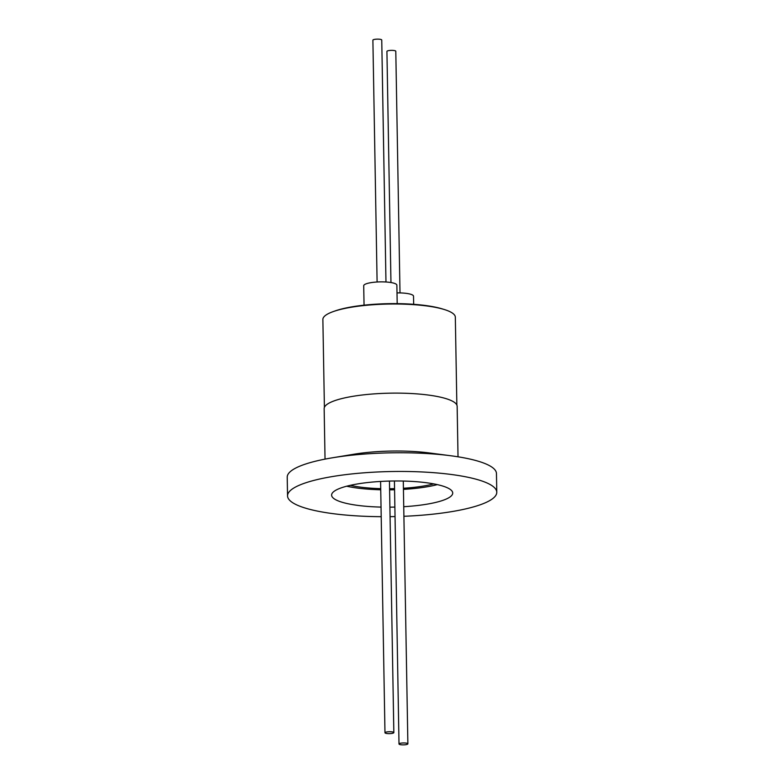 <?xml version="1.0" encoding="UTF-8"?>
<svg xmlns="http://www.w3.org/2000/svg" width="784" height="784" viewBox="0 0 784 784"><rect width="100%" height="100%" fill="white"/><g stroke="black" fill="none" stroke-linecap="round" stroke-linejoin="round"><path stroke-width="1.18" d="M403.74 506.699A60.564 13.054 179 0 0 410.512 506.209A60.564 13.054 179 0 0 452.721 493.018A60.564 13.054 179 0 0 373.811 481.935A60.564 13.054 179 0 0 331.612 495.125A60.564 13.054 179 0 0 381.034 507.091M389.903 507.16A60.564 13.054 179 0 0 394.871 507.072M346.695 486.207A60.564 13.054 179 0 0 380.73 489.775M389.599 489.843A60.564 13.054 179 0 0 394.577 489.755M403.437 489.383A60.564 13.054 179 0 0 410.208 488.893A60.564 13.054 179 0 0 437.335 484.62M350.262 485.345A55.419 11.946 179 0 0 380.71 488.648M389.589 488.736A55.419 11.946 179 0 0 394.558 488.648M403.417 488.246A55.419 11.946 179 0 0 408.65 487.864A55.419 11.946 179 0 0 433.728 483.885M458.023 456.798L457.15 406.337A66.503 14.337 179 0 0 370.509 394.166A66.503 14.337 179 0 0 324.155 408.66L325.037 459.12M403.907 516.293A104.635 22.56 179 0 0 423.86 515.039A104.635 22.56 179 0 0 496.782 492.244L496.458 473.546A104.635 22.56 179 0 0 450.81 455.759L429.142 452.927A66.503 14.337 179 0 0 371.518 452.064A66.503 14.337 179 0 0 353.77 454.25L332.21 457.827A104.635 22.56 179 0 0 287.218 477.201L287.542 495.9A104.635 22.56 179 0 0 381.2 516.685M450.81 455.759A104.635 22.56 179 0 0 360.14 454.397A104.635 22.56 179 0 0 332.21 457.827M496.782 492.244A104.635 22.56 179 0 0 360.464 473.105A104.635 22.56 179 0 0 287.542 495.9M456.856 405.063L455.328 317.167A66.238 14.279 179 0 0 369.029 305.054A66.238 14.279 179 0 0 322.871 319.48L324.4 407.376M443.234 309.2A64.023 13.798 179 0 0 369.685 304.633A64.023 13.798 179 0 0 334.67 311.091M397.194 303.633L396.871 285.17A16.582 3.577 179 0 0 375.262 282.132A16.582 3.577 179 0 0 363.707 285.748L364.05 305.172M390.755 733.569A4.43 0.96 -1 0 1 384.973 732.766A4.43 0.96 -1 0 1 388.06 731.795A4.43 0.96 -1 0 1 393.842 732.609A4.43 0.96 -1 0 1 390.755 733.569M385.973 282.005L381.749 40.013A4.43 0.96 179 0 0 375.977 39.2A4.43 0.96 179 0 0 372.89 40.17L377.104 282.005M404.789 744.8A4.43 0.96 -1 0 1 399.007 743.987A4.43 0.96 -1 0 1 402.104 743.026A4.43 0.96 -1 0 1 407.876 743.83A4.43 0.96 -1 0 1 404.789 744.8M400.007 292.912L395.793 51.234A4.43 0.96 179 0 0 390.011 50.431A4.43 0.96 179 0 0 386.924 51.391L390.961 282.544M413.668 304.31L413.521 296.185A16.582 3.577 179 0 0 397.008 292.902M390.069 516.656A104.635 22.56 179 0 0 395.038 516.578M384.973 732.766L380.593 481.445M393.842 732.609L389.452 481.072M399.007 743.987L394.421 480.984M407.876 743.83L403.29 481.053"/></g></svg>
